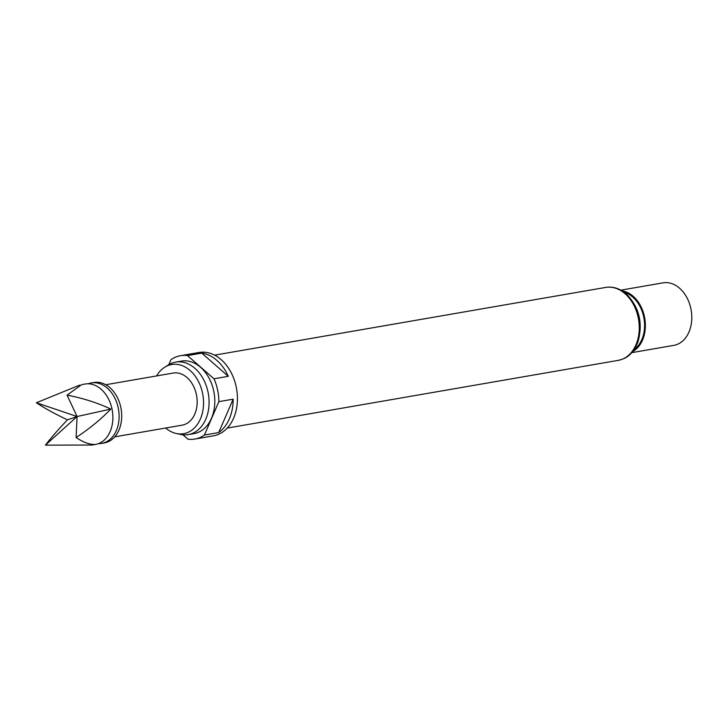 <?xml version="1.0" encoding="UTF-8"?>
<svg xmlns="http://www.w3.org/2000/svg" width="728" height="728" viewBox="0 0 728 728"><rect width="100%" height="100%" fill="white"/><g stroke="black" fill="none" stroke-linecap="round" stroke-linejoin="round"><path stroke-width="1.09" d="M88.215 383.793A30.658 22.322 80.2 0 1 90.126 383.192A30.658 22.322 80.2 0 1 91.273 382.955A30.658 22.322 80.2 0 1 118.355 408.563A30.658 22.322 80.2 0 1 102.885 443.134A30.658 22.322 80.2 0 1 101.738 443.37A30.658 22.322 80.2 0 1 98.571 443.607M36.4 402.757L77.077 416.525L110.793 409.054C101.01 419.273 89.444 428.765 76.094 437.51C83.511 442.478 89.972 444.781 95.486 444.417L92.138 445.036L95.514 444.453A30.658 22.322 -99.8 0 0 96.66 444.207A30.658 22.322 -99.8 0 0 106.07 438.192A30.658 22.322 -99.8 0 0 97.097 386.368A30.658 22.322 -99.8 0 0 85.049 384.029L81.672 384.611L67.067 395.131L77.077 416.525L67.422 419.838C54.327 413.577 43.989 407.88 36.4 402.757L79.607 385.13M92.138 445.036L45.427 445.145C50.505 438.447 57.831 430.021 67.422 419.838M101.738 443.37L104.341 442.924A30.658 22.322 -99.8 0 0 105.487 442.679A30.658 22.322 -99.8 0 0 120.957 408.108A30.658 22.322 -99.8 0 0 93.876 382.5L91.273 382.955M114.76 436.827L182.191 425.152A26.436 19.237 -99.8 0 0 183.183 424.943A26.436 19.237 -99.8 0 0 196.514 395.14A26.436 19.237 -99.8 0 0 173.173 373.064L105.742 384.739M165.638 428.019A35.09 25.544 -99.8 0 0 176.267 433.497A35.09 25.544 -99.8 0 0 202.566 412.203A35.09 25.544 -99.8 0 0 190.063 370.479A35.09 25.544 -99.8 0 0 164.783 367.194A35.09 25.544 -99.8 0 0 156.611 375.93M164.783 367.194L168.441 364.901A36.791 26.781 80.2 0 1 175.685 362.107A36.791 26.781 80.2 0 1 194.949 368.359A36.791 26.781 80.2 0 1 208.854 407.079A36.791 26.781 80.2 0 1 188.243 434.616A36.791 26.781 80.2 0 1 180.48 434.416L176.267 433.497M631.722 352.661L673.837 345.363A31.723 23.087 -99.8 0 0 691.6 321.63A31.723 23.087 -99.8 0 0 679.615 288.243A31.723 23.087 -99.8 0 0 663.008 282.855L620.893 290.154M188.243 434.616L193.957 433.624A36.791 26.781 -99.8 0 0 214.569 406.088A36.791 26.781 -99.8 0 0 200.664 367.367A36.791 26.781 -99.8 0 0 181.399 361.115L175.685 362.107M182.91 434.807L187.879 439.157A42.288 30.785 -99.8 0 0 194.904 439.048L213.468 435.826A42.288 30.785 -99.8 0 0 237.164 404.176A42.288 30.785 -99.8 0 0 221.185 359.668A42.288 30.785 -99.8 0 0 199.035 352.479L180.462 355.701A42.288 30.785 -99.8 0 0 170.953 359.705L168.796 364.692M187.487 355.592L201.774 353.116A42.288 30.785 80.2 0 1 216.899 360.406A42.288 30.785 80.2 0 1 228.283 376.321L213.996 378.797L187.487 355.592A42.288 30.785 -99.8 0 0 180.462 355.701M218.864 401.647L233.151 399.171A42.288 30.785 80.2 0 1 218.7 432.569L204.413 435.044L218.864 401.647A42.288 30.785 -99.8 0 0 213.996 378.797M194.904 439.048A42.288 30.785 -99.8 0 0 204.413 435.044M632.632 351.588A31.723 23.087 -99.8 0 0 645.372 325.971A31.723 23.087 -99.8 0 0 633.187 296.287A31.723 23.087 -99.8 0 0 622.112 290.854M228.283 376.321L201.774 353.116M218.7 432.569L233.151 399.171M76.094 437.51L77.077 416.525L45.427 445.145M67.067 395.131C82.937 398.189 97.516 402.83 110.793 409.054M624.406 292.401A30.658 22.322 80.2 0 1 632.814 297.151A30.658 22.322 80.2 0 1 634.27 349.358M605.678 287.424C612.876 286.24 619.765 288.425 626.344 293.976C639.284 307.234 643.152 323.223 637.956 341.942C631.822 356.238 625.479 358.513 618.309 360.351A37.01 26.936 -99.8 0 0 639.029 332.66A37.01 26.936 -99.8 0 0 625.052 293.712A37.01 26.936 -99.8 0 0 605.678 287.424L214.624 355.146M618.309 360.351L227.254 428.073"/></g></svg>
